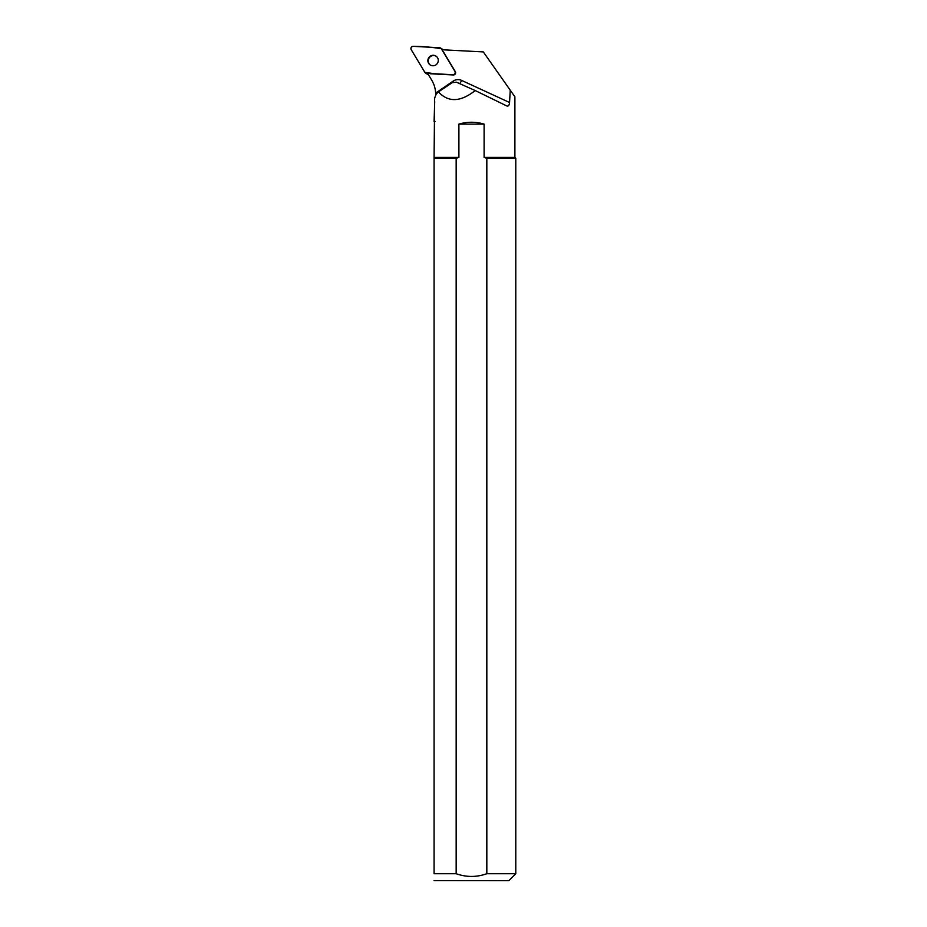 <?xml version="1.0" encoding="UTF-8"?>
<svg xmlns="http://www.w3.org/2000/svg" width="927" height="927" viewBox="0 0 927 927"><rect width="100%" height="100%" fill="white"/><g stroke="black" fill="none" stroke-linecap="round" stroke-linejoin="round"><path stroke-width="1.39" d="M428.471 74.763A2.202 2.155 123.8 0 1 427.66 74.438L425.458 72.966A2.202 2.155 -56.2 0 0 426.524 73.326L452.921 74.705A2.202 2.155 -56.2 0 0 454.937 71.367L441.333 48.76A2.202 2.155 -56.2 0 0 439.63 47.729L413.233 46.35A2.202 2.155 -56.2 0 0 411.217 49.687L424.821 72.294A2.202 2.155 -56.2 0 0 425.458 72.966M440.696 48.088L442.897 49.56A2.202 2.155 123.8 0 1 443.21 49.815M428.645 57.868A5.272 5.168 -56.2 0 0 430.14 64.913A5.272 5.168 -56.2 0 0 437.37 63.407A5.272 5.168 -56.2 0 0 436.014 56.141A5.272 5.168 -56.2 0 0 428.645 57.868M427.637 73.384L431.727 80.174A28.25 27.671 123.8 0 1 435.655 93.221L435.667 94.67M506.849 105.979L475.215 90.545C460.534 102.132 448.286 102.584 438.448 91.877L436.211 94.021L434.659 98.007L434.079 157.416L458.9 157.416L458.9 124.114L484.103 124.114L484.103 157.416L514.902 157.416L514.902 96.825L483.303 51.912L441.924 49.745M443.396 51.808L455.319 71.622A2.202 2.155 -56.2 0 1 453.303 74.96L430.174 73.754M510.244 90.186L509.56 102.503L461.623 80.417A8.864 8.679 -56.2 0 0 453.048 81.182L436.733 92.352A8.864 8.679 -56.2 0 0 435.655 93.221M506.768 105.933C508.367 106.501 509.294 105.354 509.56 102.503M484.103 124.114C475.702 121.634 467.301 121.634 458.9 124.114M434.717 101.518L434.079 121.53L434.995 121.46M434.079 158.285L456.165 158.285L456.165 873.721L434.079 873.721C434.079 882.631 434.079 882.631 434.079 873.721C434.079 882.631 434.079 882.631 434.079 873.721L434.079 157.416M486.826 873.721L486.826 158.285L484.103 157.416L486.826 158.285L515.783 158.285L515.783 873.721L486.826 873.721C476.605 877.336 466.385 877.336 456.165 873.721M515.783 873.721L508.853 880.65L434.079 880.592M456.165 158.285L458.9 157.416M438.448 91.877L452.249 82.665L456.397 82.19L475.215 90.545M436.2 56.28A5.272 5.168 -56.2 0 0 429.039 58.123A5.272 5.168 -56.2 0 0 430.337 65.041M424.821 72.294C433.882 73.859 443.257 74.658 452.921 74.705C454.902 74.38 455.574 73.256 454.937 71.367L441.333 48.76C432.272 47.196 422.909 46.396 413.233 46.35C411.252 46.674 410.591 47.798 411.229 49.687L424.821 72.294M442.886 49.803L441.333 48.76M426.524 73.326L428.32 74.519M436.733 92.352L437.196 93.059M461.623 80.417A4.426 0.881 -65.3 0 1 459.641 83.627M453.048 81.182L453.604 82.039M514.902 157.416L515.783 158.285"/></g></svg>
